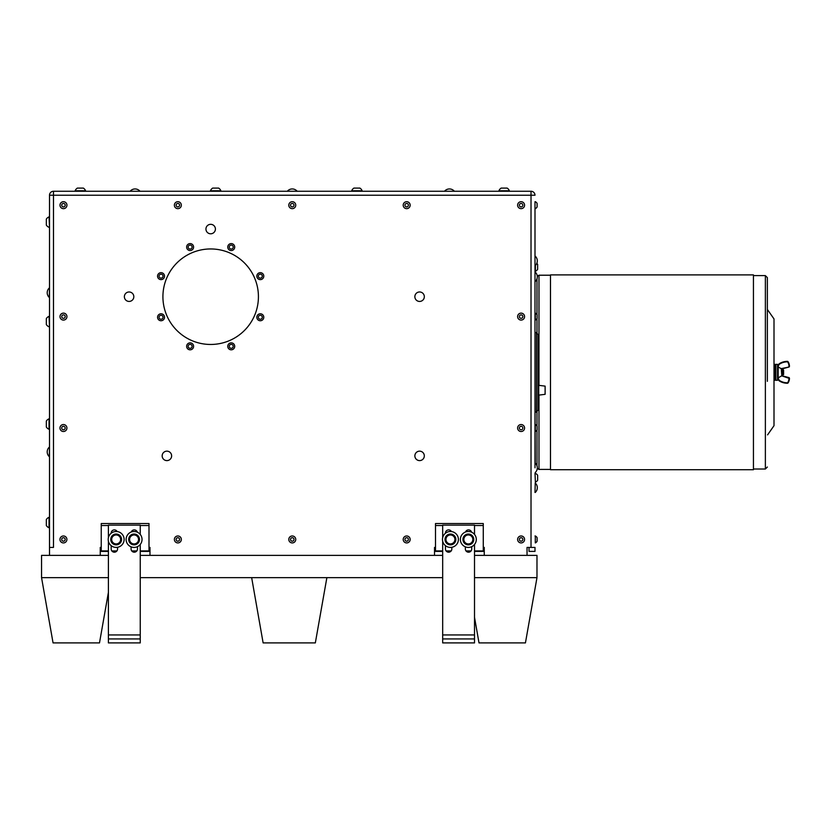 <?xml version="1.0" encoding="UTF-8"?>
<svg xmlns="http://www.w3.org/2000/svg" width="831" height="831" viewBox="0 0 831 831"><rect width="100%" height="100%" fill="white"/><g stroke="black" fill="none" stroke-linecap="round" stroke-linejoin="round"><path stroke-width="1.25" d="M537.979 409.995L536.483 412.114L537.979 409.995L537.979 334.633L536.483 332.525L536.483 412.114L534.998 412.114L534.998 332.525L536.483 332.525M753.437 274.895L753.437 469.733L550.486 469.733L550.486 274.895L753.437 274.895M767.356 381.325L767.356 277.606L767.356 381.325M774.004 425.701L774.004 318.927L774.004 425.701L767.574 434.883M775.063 380.276L775.063 364.352L774.367 364.352L774.367 380.276L775.853 379.476M775.853 374.376L775.853 380.276L777.515 380.276L777.515 364.352L775.853 364.352L775.853 374.376M777.515 377.565L777.754 366.938M778.159 377.565L778.159 367.073L777.515 367.063M780.091 380.878A3.553 3.553 0 0 1 778.294 377.783L781.722 375.82L788.993 378.313A7.801 7.801 0 0 1 787.663 382.665L787.414 382.8A14.854 14.854 0 0 1 780.091 380.878L779.862 381.273A4.01 4.01 0 0 1 777.837 377.783L777.754 377.762M781.805 375.726L781.275 368.621L781.805 375.726L788.889 377.575A0.758 0.758 0 0 1 789.45 378.313A8.258 8.258 0 0 1 788.037 382.925A0.758 0.758 0 0 1 787.414 383.257A15.311 15.311 0 0 1 779.862 381.273A4.01 4.01 0 0 1 777.837 377.783L777.837 377.679M788.764 366.616L788.993 366.326A7.801 7.801 0 0 0 787.663 361.963L787.414 361.371A15.311 15.311 0 0 0 779.862 363.355A4.01 4.01 0 0 0 777.837 366.845A4.01 4.01 0 0 1 779.862 363.355A15.311 15.311 0 0 1 787.414 361.371A0.758 0.758 0 0 1 788.037 361.703A8.258 8.258 0 0 1 789.45 366.326A0.758 0.758 0 0 1 788.889 367.053L781.275 368.621L778.159 367.073M788.889 367.053L781.805 368.954M781.805 374.989L781.805 373.472C782.158 361.205 782.501 381.876 782.854 372.568M781.805 371.197L781.805 371.405C782.075 375.28 782.345 374.812 782.605 369.982C782.906 372.444 783.207 377.773 783.498 370.543C783.207 382.031 783.031 365.557 782.854 370.387C782.501 383.112 782.158 364.882 781.805 371.197M781.805 369.639L782.511 369.992L783.01 374.636L782.615 375.3L782.106 374.636L781.805 371.405M782.989 374.656L783.602 374.552L783.602 370.075L782.927 369.421M782.501 369.982L782.937 369.421M536.982 278.811L536.982 314.658M536.982 318.553L536.982 333.231M536.982 411.407L536.982 426.085M536.982 429.97L536.982 465.827M535.226 472.548A6.419 6.419 0 0 0 535.226 463.096L534.998 391.557M534.998 384.919L534.998 359.719M534.998 353.082L534.998 208.654M534.998 467.822L534.998 201.704M527.041 555.368L527.041 547.411L534.998 547.411L534.998 551.389L529.025 551.389L529.025 547.411M534.998 492.451L535.226 482.988L534.998 492.451M534.998 195.233A3.978 3.978 0 0 0 531.019 191.255A3.978 3.978 0 0 1 534.998 195.233L531.019 195.233L531.019 191.255L53.485 191.255A3.978 3.978 0 0 0 49.507 195.233L49.507 555.368M535.393 265.463L535.393 271.218A4.685 4.685 0 0 0 537.636 269.348L537.636 264.372A4.685 4.685 0 0 0 536.805 263.385M534.998 265.619L534.998 256.166M535.309 535.974L535.309 542.923A3.843 3.843 0 0 0 537.096 541.189L537.096 537.709A3.843 3.843 0 0 0 535.309 535.974L534.998 535.974M535.309 425.119L535.309 431.507A3.843 3.843 0 0 0 537.096 429.772L537.096 426.282A3.843 3.843 0 0 0 535.309 424.548L535.309 425.119M535.309 313.692L535.309 320.08A3.843 3.843 0 0 0 537.096 318.346L537.096 314.866A3.843 3.843 0 0 0 535.309 313.131L535.309 313.692M534.998 281.532L534.998 272.08M534.998 473.421L535.393 482.125A4.685 4.685 0 0 0 537.636 480.256L537.636 475.28A4.685 4.685 0 0 0 535.393 473.421M531.019 547.411L531.019 195.233L53.485 195.233L53.485 547.411L49.507 547.411L49.507 195.233L53.485 195.233L53.485 191.255M101.237 547.411L100.25 547.411L100.25 555.368M148.998 547.411L149.985 547.411L149.985 555.368M435.506 547.411L434.52 547.411L434.52 555.368M483.268 547.411L484.255 547.411L484.255 555.368M257.652 315.022A3.48 3.48 0 0 1 263.583 316.092A3.48 3.48 0 0 1 259.688 320.693A3.48 3.48 0 0 1 257.652 315.022A3.48 3.48 0 0 0 258.057 319.925A3.48 3.48 0 0 0 262.96 319.509A3.48 3.48 0 0 0 262.554 314.606A3.48 3.48 0 0 0 257.652 315.022M227.974 345.135A3.48 3.48 0 0 1 233.906 344.117A3.48 3.48 0 0 1 231.818 349.768A3.48 3.48 0 0 1 227.974 345.135A3.48 3.48 0 0 0 230.021 349.602A3.48 3.48 0 0 0 234.498 347.545A3.48 3.48 0 0 0 232.441 343.078A3.48 3.48 0 0 0 227.974 345.135M191.712 349.435A3.48 3.48 0 0 1 186.643 346.174A3.48 3.48 0 0 1 192.003 343.411A3.48 3.48 0 0 1 191.712 349.435A3.48 3.48 0 0 0 193.208 344.751A3.48 3.48 0 0 0 188.523 343.245A3.48 3.48 0 0 0 187.027 347.929A3.48 3.48 0 0 0 191.712 349.435M163.468 319.758A3.48 3.48 0 0 1 157.672 318.117A3.48 3.48 0 0 1 161.993 313.921A3.48 3.48 0 0 1 163.468 319.758A3.48 3.48 0 0 0 163.53 314.845A3.48 3.48 0 0 0 158.617 314.772A3.48 3.48 0 0 0 158.544 319.686A3.48 3.48 0 0 0 163.468 319.758M163.208 273.43A3.48 3.48 0 0 1 162.315 279.382A3.48 3.48 0 0 1 157.599 275.632A3.48 3.48 0 0 1 163.208 273.43A3.48 3.48 0 0 0 158.326 273.981A3.48 3.48 0 0 0 158.877 278.863A3.48 3.48 0 0 0 163.759 278.312A3.48 3.48 0 0 0 163.208 273.43M262.534 273.472A3.48 3.48 0 0 1 261.516 279.413A3.48 3.48 0 0 1 256.883 275.56A3.48 3.48 0 0 1 262.534 273.472A3.48 3.48 0 0 0 257.631 273.929A3.48 3.48 0 0 0 258.088 278.821A3.48 3.48 0 0 0 262.98 278.375A3.48 3.48 0 0 0 262.534 273.472M234.124 249.009A3.48 3.48 0 0 1 228.109 248.604A3.48 3.48 0 0 1 231.465 243.608A3.48 3.48 0 0 1 234.124 249.009A3.48 3.48 0 0 0 233.168 244.189A3.48 3.48 0 0 0 228.348 245.135A3.48 3.48 0 0 0 229.294 249.965A3.48 3.48 0 0 0 234.124 249.009M191.41 243.847A3.48 3.48 0 0 1 192.262 249.809A3.48 3.48 0 0 1 186.674 247.565A3.48 3.48 0 0 1 191.41 243.847A3.48 3.48 0 0 0 186.892 245.779A3.48 3.48 0 0 0 188.824 250.297A3.48 3.48 0 0 0 193.343 248.376A3.48 3.48 0 0 0 191.41 243.847M535.309 208.654A3.843 3.843 0 0 1 535.309 208.664A3.843 3.843 0 0 0 537.096 206.919L537.096 203.522M108.404 592.368L99.491 642.914L53.059 642.914L41.55 577.649L41.55 555.368L108.404 555.368M140.242 555.368L442.674 555.368M474.511 555.368L536.982 555.368L536.982 577.649L525.431 642.914L479.009 642.914L474.511 617.298M49.507 227.279L49.029 216.881A5.609 5.609 0 0 0 46.339 219.114L46.339 225.087A5.609 5.609 0 0 0 49.029 227.32L49.029 227.32A5.609 5.609 0 0 0 49.039 227.32L49.029 227.279M84.596 190.777L85.583 190.777A5.609 5.609 0 0 0 83.339 188.086L77.376 188.086A5.609 5.609 0 0 0 75.133 190.777L84.596 190.777M210.44 190.777L220.88 190.777A5.609 5.609 0 0 0 218.636 188.086L212.674 188.086A5.609 5.609 0 0 0 210.44 190.777L210.44 191.255M351.71 190.777L362.129 190.777A5.609 5.609 0 0 0 359.896 188.086L354.068 188.086M509.195 190.777L509.372 190.777A5.609 5.609 0 0 0 507.128 188.086L501.166 188.086A5.609 5.609 0 0 0 498.922 190.777L509.195 190.777M296.979 191.255L287.526 191.255M454.162 191.255L444.71 191.255M139.795 191.255L130.342 191.255M521.099 542.923A3.48 3.48 0 0 0 524.579 539.454A3.48 3.48 0 0 0 521.099 535.974A3.48 3.48 0 0 0 517.62 539.454A3.48 3.48 0 0 0 521.099 542.923M63.436 542.923A3.48 3.48 0 0 0 66.916 539.454A3.48 3.48 0 0 0 63.436 535.974A3.48 3.48 0 0 0 59.957 539.454A3.48 3.48 0 0 0 63.436 542.923M406.681 542.923A3.48 3.48 0 0 0 410.161 539.454A3.48 3.48 0 0 0 406.681 535.974A3.48 3.48 0 0 0 403.201 539.454A3.48 3.48 0 0 0 406.681 542.923M292.273 542.923A3.48 3.48 0 0 0 295.743 539.454A3.48 3.48 0 0 0 292.273 535.974A3.48 3.48 0 0 0 288.793 539.454A3.48 3.48 0 0 0 292.273 542.923M177.855 542.923A3.48 3.48 0 0 0 181.335 539.454A3.48 3.48 0 0 0 177.855 535.974A3.48 3.48 0 0 0 174.375 539.454A3.48 3.48 0 0 0 177.855 542.923M521.099 320.08A3.48 3.48 0 0 0 524.579 316.601A3.48 3.48 0 0 0 521.099 313.131A3.48 3.48 0 0 0 517.62 316.601A3.48 3.48 0 0 0 521.099 320.08M521.099 431.507A3.48 3.48 0 0 0 524.579 428.027A3.48 3.48 0 0 0 521.099 424.548A3.48 3.48 0 0 0 517.62 428.027A3.48 3.48 0 0 0 521.099 431.507M63.436 431.507A3.48 3.48 0 0 0 66.916 428.027A3.48 3.48 0 0 0 63.436 424.548A3.48 3.48 0 0 0 59.957 428.027A3.48 3.48 0 0 0 63.436 431.507M129.096 291.982A4.726 4.726 0 0 1 133.189 299.067A4.726 4.726 0 0 1 125.003 299.067A4.726 4.726 0 0 1 129.096 291.982M415.5 294.33A4.726 4.726 0 0 1 423.696 294.351A4.726 4.726 0 0 1 419.582 301.435A4.726 4.726 0 0 1 415.5 294.33M169.254 451.784A4.726 4.726 0 0 1 169.275 459.969A4.726 4.726 0 0 1 162.17 455.897A4.726 4.726 0 0 1 169.254 451.784M414.877 456.136A4.726 4.726 0 0 1 421.733 451.669A4.726 4.726 0 0 1 422.169 459.844A4.726 4.726 0 0 1 414.877 456.136M162.918 296.709A47.751 47.751 0 0 0 234.55 338.061A47.751 47.751 0 0 0 234.55 255.356A47.751 47.751 0 0 0 162.918 296.709M181.168 204.146A3.48 3.48 0 0 0 176.816 201.86A3.48 3.48 0 0 0 174.531 206.223A3.48 3.48 0 0 0 178.894 208.498A3.48 3.48 0 0 0 181.168 204.146M406.681 208.654A3.48 3.48 0 0 0 410.161 205.184A3.48 3.48 0 0 0 406.681 201.704A3.48 3.48 0 0 0 403.201 205.184A3.48 3.48 0 0 0 406.681 208.654M292.273 208.654A3.48 3.48 0 0 0 295.743 205.184A3.48 3.48 0 0 0 292.273 201.704A3.48 3.48 0 0 0 288.793 205.184A3.48 3.48 0 0 0 292.273 208.654M210.679 224.328A4.726 4.726 0 0 1 214.772 231.423A4.726 4.726 0 0 1 206.576 231.423A4.726 4.726 0 0 1 210.679 224.328M41.55 577.649L108.404 577.649M251.658 577.649L326.874 577.649L315.333 642.914L263.126 642.914L251.658 577.649L140.242 577.649M442.674 577.649L326.874 577.649M474.511 577.649L536.982 577.649M49.029 429.274L49.029 418.824A5.609 5.609 0 0 0 46.339 421.068L46.339 427.03A5.609 5.609 0 0 0 49.029 429.263L49.507 429.274M49.507 326.791L49.029 316.351A5.609 5.609 0 0 0 46.339 318.585L46.339 324.557L46.339 318.585M49.029 526.75L49.029 517.308A5.609 5.609 0 0 0 46.339 519.541L46.339 525.514A5.609 5.609 0 0 0 49.029 527.747L49.029 526.75M49.278 447.171A6.419 6.419 0 0 0 49.278 456.635L49.507 447.171M49.278 288.004A6.419 6.419 0 0 0 49.278 297.456L49.507 288.004M217.577 188.086L212.674 188.086M357.174 188.086L353.923 188.086A5.609 5.609 0 0 0 351.69 190.777L351.69 191.255M140.242 525.524L148.998 525.524L148.998 523.53L101.237 523.53L101.237 551.389L108.404 551.389M148.998 525.524L148.998 551.389L140.242 551.389M474.511 525.524L483.268 525.524L483.268 523.53L435.506 523.53L435.506 551.389L442.674 551.389M483.268 525.524L483.268 551.389L474.511 551.389M521.099 541.189A1.745 1.745 0 0 0 522.606 538.581A1.745 1.745 0 0 0 519.593 538.581A1.745 1.745 0 0 0 521.099 541.189M63.436 541.189A1.745 1.745 0 0 0 64.943 538.581A1.745 1.745 0 0 0 61.93 538.581A1.745 1.745 0 0 0 63.436 541.189M406.681 541.189A1.745 1.745 0 0 0 408.187 538.581A1.745 1.745 0 0 0 405.175 538.581A1.745 1.745 0 0 0 406.681 541.189M292.273 541.189A1.745 1.745 0 0 0 293.779 538.581A1.745 1.745 0 0 0 290.757 538.581A1.745 1.745 0 0 0 292.273 541.189M177.855 541.189A1.745 1.745 0 0 0 179.361 538.581A1.745 1.745 0 0 0 176.349 538.581A1.745 1.745 0 0 0 177.855 541.189M521.099 318.346A1.745 1.745 0 0 0 522.606 315.738A1.745 1.745 0 0 0 519.593 315.738A1.745 1.745 0 0 0 521.099 318.346M521.099 429.772A1.745 1.745 0 0 0 522.606 427.155A1.745 1.745 0 0 0 519.593 427.155A1.745 1.745 0 0 0 521.099 429.772M63.436 429.772A1.745 1.745 0 0 0 64.943 427.155A1.745 1.745 0 0 0 61.93 427.155A1.745 1.745 0 0 0 63.436 429.772M261.588 315.749A1.994 1.994 0 0 0 258.348 316.912A1.994 1.994 0 0 0 260.976 319.135A1.994 1.994 0 0 0 261.588 315.749M231.922 344.47A1.994 1.994 0 0 0 229.273 346.672A1.994 1.994 0 0 0 232.503 347.867A1.994 1.994 0 0 0 231.922 344.47M188.346 347.254A1.994 1.994 0 0 0 191.784 347.42A1.994 1.994 0 0 0 190.216 344.356A1.994 1.994 0 0 0 188.346 347.254M159.614 318.657A1.994 1.994 0 0 0 162.959 317.806A1.994 1.994 0 0 0 160.549 315.333A1.994 1.994 0 0 0 159.614 318.657M162.596 277.388A1.994 1.994 0 0 0 161.339 274.178A1.994 1.994 0 0 0 159.188 276.879A1.994 1.994 0 0 0 162.596 277.388M261.838 277.419A1.994 1.994 0 0 0 260.643 274.188A1.994 1.994 0 0 0 258.441 276.837A1.994 1.994 0 0 0 261.838 277.419M230.125 248.729A1.994 1.994 0 0 0 233.22 247.212A1.994 1.994 0 0 0 230.353 245.29A1.994 1.994 0 0 0 230.125 248.729M191.961 247.815A1.994 1.994 0 0 0 189.832 245.103A1.994 1.994 0 0 0 188.554 248.303A1.994 1.994 0 0 0 191.961 247.815M179.517 204.665A1.745 1.745 0 0 0 176.567 204A1.745 1.745 0 0 0 177.47 206.877A1.745 1.745 0 0 0 179.517 204.665M406.681 206.919A1.745 1.745 0 0 0 408.187 204.312A1.745 1.745 0 0 0 405.175 204.312A1.745 1.745 0 0 0 406.681 206.919M292.273 206.919A1.745 1.745 0 0 0 293.779 204.312A1.745 1.745 0 0 0 290.757 204.312A1.745 1.745 0 0 0 292.273 206.919M537.979 385.335L538.748 385.335L538.748 395.12L537.979 395.12M446.538 551.389L450.745 551.389M466.43 551.389L470.647 551.389M112.268 551.389L116.475 551.389M132.16 551.389L136.377 551.389M63.468 320.08A3.48 3.48 0 0 0 66.947 316.601A3.48 3.48 0 0 0 63.468 313.131A3.48 3.48 0 0 0 59.988 316.601A3.48 3.48 0 0 0 63.468 320.08M521.099 208.654A3.48 3.48 0 0 0 524.579 205.184A3.48 3.48 0 0 0 521.099 201.704A3.48 3.48 0 0 0 517.62 205.184A3.48 3.48 0 0 0 521.099 208.654M63.468 208.654A3.48 3.48 0 0 0 66.947 205.184A3.48 3.48 0 0 0 63.468 201.704A3.48 3.48 0 0 0 59.988 205.184A3.48 3.48 0 0 0 63.468 208.654M538.748 395.12L545.115 394.32L545.115 386.124L538.748 385.335M108.404 541.22L108.404 642.914L140.242 642.914L140.242 544.482M140.242 534.416L140.242 525.13L108.404 525.13L108.404 537.678M451.825 547.286L451.825 549A3.179 3.179 0 0 1 448.647 552.189A3.179 3.179 0 0 1 445.458 549L445.458 545.666A7.957 7.957 0 0 1 442.674 541.22L442.674 642.914L474.511 642.914L474.511 544.482M474.511 534.416L474.511 525.13L442.674 525.13L442.674 537.678M63.468 318.346A1.745 1.745 0 0 0 64.974 315.738A1.745 1.745 0 0 0 61.961 315.738A1.745 1.745 0 0 0 63.468 318.346M521.099 206.919A1.745 1.745 0 0 0 522.606 204.312A1.745 1.745 0 0 0 519.593 204.312A1.745 1.745 0 0 0 521.099 206.919M63.468 206.919A1.745 1.745 0 0 0 64.974 204.312A1.745 1.745 0 0 0 61.961 204.312A1.745 1.745 0 0 0 63.468 206.919M137.458 546.653L137.458 549A3.179 3.179 0 0 1 134.269 552.189A3.179 3.179 0 0 1 131.09 549L131.09 546.829A7.957 7.957 0 0 1 131.277 531.996A3.179 3.179 0 0 1 137.323 532.183M117.555 547.286L117.555 549A3.179 3.179 0 0 1 114.377 552.189A3.179 3.179 0 0 1 111.188 549L111.188 545.666M111.188 533.242L111.188 533.087A3.179 3.179 0 0 1 117.161 531.56M108.404 638.935L140.242 638.935M471.728 546.653L471.728 549A3.179 3.179 0 0 1 468.539 552.189A3.179 3.179 0 0 1 465.36 549L465.36 546.829A7.957 7.957 0 0 1 465.547 531.996A3.179 3.179 0 0 1 471.593 532.183M445.458 533.242L445.458 533.087A3.179 3.179 0 0 1 451.43 531.56M442.674 638.935L474.511 638.935M139.369 533.512A7.957 7.957 0 0 1 136.564 547.006A7.957 7.957 0 0 1 126.281 537.834A7.957 7.957 0 0 1 139.369 533.512M110.284 534.084A7.957 7.957 0 0 1 123.746 537.044A7.957 7.957 0 0 1 114.46 547.224A7.957 7.957 0 0 1 110.284 534.084M134.071 534.281L129.594 536.868L129.594 542.03L134.071 544.617L138.548 542.03L138.548 536.868L134.071 534.281L130.405 536.4L129.906 535.995A5.412 5.412 0 0 1 139.109 537.47A5.412 5.412 0 0 1 133.386 544.814A5.412 5.412 0 0 1 129.698 536.265L130.114 536.566M476.184 540.804A7.957 7.957 0 0 1 463.251 545.572A7.957 7.957 0 0 1 465.589 531.985A7.957 7.957 0 0 1 476.184 540.804M451.825 531.611A7.957 7.957 0 0 1 456.52 544.575A7.957 7.957 0 0 1 442.954 542.155A7.957 7.957 0 0 1 451.825 531.611M472.818 536.868L469.068 534.084A5.412 5.412 0 0 1 472.683 542.674A5.412 5.412 0 0 1 463.418 541.708A5.412 5.412 0 0 1 468.736 534.053L463.864 536.868L463.864 542.03L468.341 544.617L472.818 542.03L472.818 536.868L468.341 534.281M136.305 535.569A4.477 4.477 0 0 0 129.594 539.454A4.477 4.477 0 0 0 136.305 543.329A4.477 4.477 0 0 0 136.305 535.569M472.818 539.454A4.477 4.477 0 0 0 466.098 535.569A4.477 4.477 0 0 0 466.098 543.329A4.477 4.477 0 0 0 472.818 539.454M120.64 536.868L119.539 536.234L120.079 535.715A5.412 5.412 0 0 1 117.545 544.679A5.412 5.412 0 0 1 110.907 538.145A5.412 5.412 0 0 1 119.841 535.476L119.28 536.078L116.163 534.281L111.686 536.868L111.686 542.03L116.163 544.617L120.64 542.03L120.64 536.868L116.163 534.281M454.91 542.03L454.91 536.868L450.433 534.281L445.956 536.868L445.956 542.03L450.433 544.617L454.91 542.03L454.91 540.576L455.679 540.763A5.412 5.412 0 0 1 446.746 543.412A5.412 5.412 0 0 1 448.73 534.312A5.412 5.412 0 0 1 455.752 540.43L454.91 540.275M120.64 539.454A4.477 4.477 0 0 0 113.93 535.569A4.477 4.477 0 0 0 113.93 543.329A4.477 4.477 0 0 0 120.64 539.454M452.666 543.329A4.477 4.477 0 0 0 452.666 535.569A4.477 4.477 0 0 0 445.956 539.454A4.477 4.477 0 0 0 452.666 543.329M753.437 275.612L765.372 275.612L765.372 469.016L767.356 467.022M787.414 361.828A14.854 14.854 0 0 0 780.091 363.76A3.553 3.553 0 0 0 778.294 366.845L778.294 367.146M550.486 469.411L538.976 469.411L538.976 395.089M538.976 385.355L538.976 275.217L550.486 275.217M140.242 550.911L148.998 550.911M131.724 550.911L136.814 550.911M111.821 550.911L116.922 550.911M101.237 550.911L108.404 550.911M101.237 525.524L108.404 525.524M474.511 550.911L483.268 550.911M465.994 550.911L471.084 550.911M446.091 550.911L451.191 550.911M435.506 550.911L442.674 550.911M435.506 525.524L442.674 525.524M108.404 634.957L140.242 634.957M442.674 634.957L474.511 634.957M753.437 469.016L765.372 469.016M765.372 275.612L767.356 277.606M774.004 318.927L767.574 309.745M775.063 364.352L775.853 365.152M538.976 469.411L537.273 468.455M538.976 275.217L537.273 276.183M535.226 265.619A6.419 6.419 0 0 0 535.226 256.166M535.309 201.704L535.309 201.704A3.843 3.843 0 0 1 537.096 203.439M535.226 281.532A6.419 6.419 0 0 0 535.226 272.08M535.226 492.451A6.419 6.419 0 0 0 535.226 482.988M296.979 191.026A6.419 6.419 0 0 0 287.526 191.026M444.71 191.026L444.71 191.026A6.419 6.419 0 0 1 454.162 191.026M353.923 188.086A5.609 5.609 0 0 0 351.69 190.777M139.795 191.026A6.419 6.419 0 0 0 130.342 191.026M46.339 324.557L46.339 324.557A5.609 5.609 0 0 0 49.039 326.791A5.609 5.609 0 0 0 49.039 326.791"/></g></svg>
